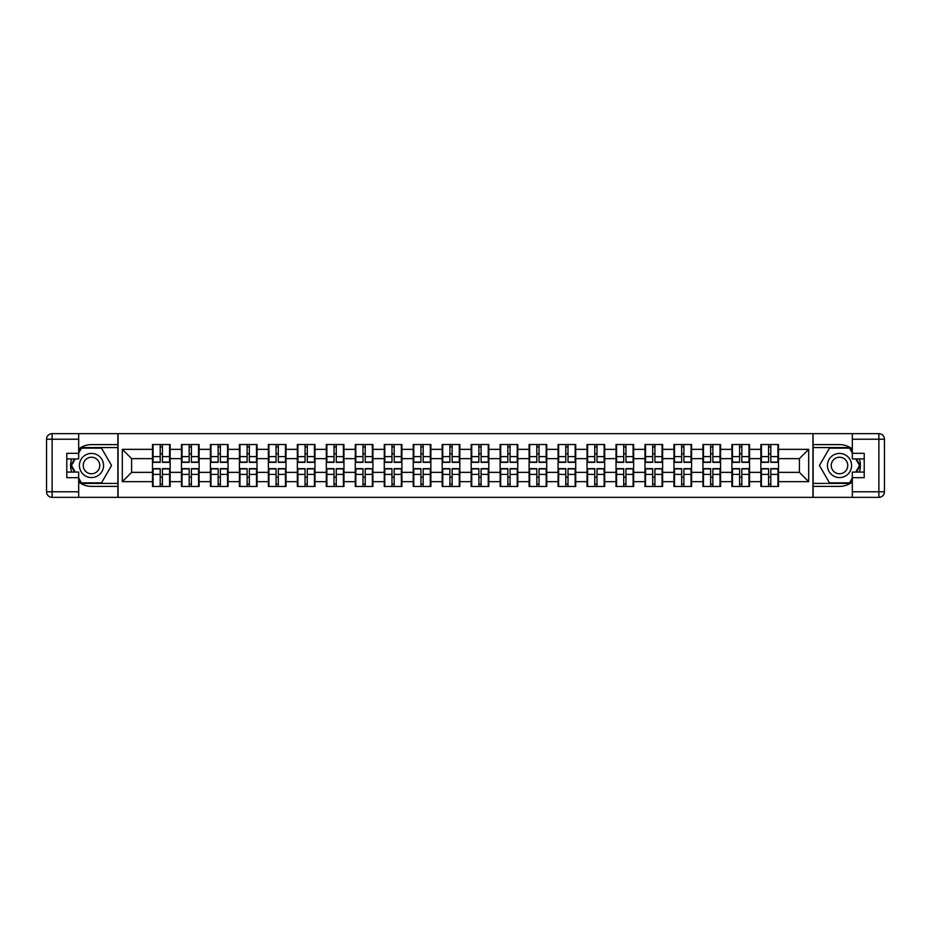 <?xml version="1.0" encoding="UTF-8"?>
<svg xmlns="http://www.w3.org/2000/svg" width="931" height="931" viewBox="0 0 931 931"><rect width="100%" height="100%" fill="white"/><g stroke="black" fill="none" stroke-linecap="round" stroke-linejoin="round"><path stroke-width="1.4" d="M78.681 482.002A20.889 20.889 0 0 0 91.494 486.389L117.865 486.389L117.865 497.352L813.135 497.352L813.135 486.389L839.506 486.389A20.889 20.889 0 0 0 852.319 482.002M852.319 448.998A20.889 20.889 0 0 0 839.506 444.611L813.135 444.611L812.949 433.648L812.949 497.352M812.949 433.648L117.865 433.648L117.865 444.611L91.494 444.611A20.889 20.889 0 0 0 78.681 448.998M118.051 497.352L118.051 433.648M799.392 472.366L799.392 458.634L778.502 458.634L778.502 472.366L799.392 472.366L808.678 481.653L808.678 449.347L778.502 449.347L778.502 444.518L760.86 444.518L760.86 458.634L749.536 458.634L749.536 472.366L760.86 472.366L760.86 458.634M808.678 481.653L778.502 481.653L778.502 486.482L760.86 486.482L760.86 481.653L749.536 481.653L749.536 486.482L731.894 486.482L731.894 481.653L720.571 481.653L720.571 486.482L702.928 486.482L702.928 481.653L691.593 481.653L691.593 486.482L673.951 486.482L673.951 481.653L662.628 481.653L662.628 486.482L644.985 486.482L644.985 481.653L633.65 481.653L633.65 486.482L616.019 486.482L616.019 481.653L604.685 481.653L604.685 486.482L587.042 486.482L587.042 481.653L575.719 481.653L575.719 486.482L558.076 486.482L558.076 481.653L546.741 481.653L546.741 486.482L529.099 486.482L529.099 481.653L517.776 481.653L517.776 486.482L500.133 486.482L500.133 481.653L488.81 481.653L488.81 486.482L471.167 486.482L471.167 481.653L459.833 481.653L459.833 486.482L442.19 486.482L442.19 481.653L430.867 481.653L430.867 486.482L413.224 486.482L413.224 481.653L401.901 481.653L401.901 486.482L384.259 486.482L384.259 481.653L372.924 481.653L372.924 486.482L355.281 486.482L355.281 481.653L343.958 481.653L343.958 486.482L326.315 486.482L326.315 481.653L314.981 481.653L314.981 486.482L297.35 486.482L297.35 481.653L286.015 481.653L286.015 486.482L268.372 486.482L268.372 481.653L257.049 481.653L257.049 486.482L239.407 486.482L239.407 481.653L228.072 481.653L228.072 486.482L210.429 486.482L210.429 481.653L199.106 481.653L199.106 486.482L181.464 486.482L181.464 481.653L170.14 481.653L170.14 486.482L152.498 486.482L152.498 481.653L122.322 481.653L122.322 449.347L152.498 449.347L152.498 458.634L131.608 458.634L131.608 472.366L152.498 472.366L152.498 458.634M760.86 449.347L749.536 449.347L749.536 444.518L731.894 444.518L731.894 449.347L720.571 449.347L720.571 444.518L702.928 444.518L702.928 449.347L691.593 449.347L691.593 444.518L673.951 444.518L673.951 449.347L662.628 449.347L662.628 444.518L644.985 444.518L644.985 449.347L633.65 449.347L633.65 444.518L616.019 444.518L616.019 449.347L604.685 449.347L604.685 444.518L587.042 444.518L587.042 449.347L575.719 449.347L575.719 444.518L558.076 444.518L558.076 449.347L546.741 449.347L546.741 444.518L529.099 444.518L529.099 449.347L517.776 449.347L517.776 444.518L500.133 444.518L500.133 449.347L488.81 449.347L488.81 444.518L471.167 444.518L471.167 449.347L459.833 449.347L459.833 444.518L442.19 444.518L442.19 449.347L430.867 449.347L430.867 444.518L413.224 444.518L413.224 449.347L401.901 449.347L401.901 444.518L384.259 444.518L384.259 449.347L372.924 449.347L372.924 444.518L355.281 444.518L355.281 449.347L343.958 449.347L343.958 444.518L326.315 444.518L326.315 449.347L314.981 449.347L314.981 444.518L297.35 444.518L297.35 449.347L286.015 449.347L286.015 444.518L268.372 444.518L268.372 449.347L257.049 449.347L257.049 444.518L239.407 444.518L239.407 449.347L228.072 449.347L228.072 444.518L210.429 444.518L210.429 449.347L199.106 449.347L199.106 444.518L181.464 444.518L181.464 449.347L170.14 449.347L170.14 444.518L152.498 444.518L152.498 449.347M760.86 472.366L760.86 481.653M749.536 472.366L749.536 481.653M749.536 449.347L749.536 458.634M720.571 472.366L731.894 472.366L731.894 458.634L720.571 458.634L720.571 481.653M731.894 472.366L731.894 481.653M731.894 449.347L731.894 458.634M720.571 449.347L720.571 458.634M691.593 472.366L702.928 472.366L702.928 458.634L691.593 458.634L691.593 481.653M702.928 472.366L702.928 481.653M702.928 449.347L702.928 458.634M691.593 449.347L691.593 458.634M662.628 472.366L673.951 472.366L673.951 458.634L662.628 458.634L662.628 481.653M673.951 472.366L673.951 481.653M673.951 449.347L673.951 458.634M662.628 449.347L662.628 458.634M633.65 472.366L644.985 472.366L644.985 458.634L633.65 458.634L633.65 481.653M644.985 472.366L644.985 481.653M644.985 449.347L644.985 458.634M633.65 449.347L633.65 458.634M604.685 472.366L616.019 472.366L616.019 458.634L604.685 458.634L604.685 481.653M616.019 472.366L616.019 481.653M616.019 449.347L616.019 458.634M604.685 449.347L604.685 458.634M575.719 472.366L587.042 472.366L587.042 458.634L575.719 458.634L575.719 481.653M587.042 472.366L587.042 481.653M587.042 449.347L587.042 458.634M575.719 449.347L575.719 458.634M546.741 472.366L558.076 472.366L558.076 458.634L546.741 458.634L546.741 481.653M558.076 472.366L558.076 481.653M558.076 449.347L558.076 458.634M546.741 449.347L546.741 458.634M517.776 472.366L529.099 472.366L529.099 458.634L517.776 458.634L517.776 481.653M529.099 472.366L529.099 481.653M529.099 449.347L529.099 458.634M517.776 449.347L517.776 458.634M488.81 472.366L500.133 472.366L500.133 458.634L488.81 458.634L488.81 481.653M500.133 472.366L500.133 481.653M500.133 449.347L500.133 458.634M488.81 449.347L488.81 458.634M459.833 472.366L471.167 472.366L471.167 458.634L459.833 458.634L459.833 481.653M471.167 472.366L471.167 481.653M471.167 449.347L471.167 458.634M459.833 449.347L459.833 458.634M430.867 472.366L442.19 472.366L442.19 458.634L430.867 458.634L430.867 481.653M442.19 472.366L442.19 481.653M442.19 449.347L442.19 458.634M430.867 449.347L430.867 458.634M401.901 472.366L413.224 472.366L413.224 458.634L401.901 458.634L401.901 481.653M413.224 472.366L413.224 481.653M413.224 449.347L413.224 458.634M401.901 449.347L401.901 458.634M372.924 472.366L384.259 472.366L384.259 458.634L372.924 458.634L372.924 481.653M384.259 472.366L384.259 481.653M384.259 449.347L384.259 458.634M372.924 449.347L372.924 458.634M343.958 472.366L355.281 472.366L355.281 458.634L343.958 458.634L343.958 481.653M355.281 472.366L355.281 481.653M355.281 449.347L355.281 458.634M343.958 449.347L343.958 458.634M314.981 472.366L326.315 472.366L326.315 458.634L314.981 458.634L314.981 481.653M326.315 472.366L326.315 481.653M326.315 449.347L326.315 458.634M314.981 449.347L314.981 458.634M286.015 472.366L297.35 472.366L297.35 458.634L286.015 458.634L286.015 481.653M297.35 472.366L297.35 481.653M297.35 449.347L297.35 458.634M286.015 449.347L286.015 458.634M257.049 472.366L268.372 472.366L268.372 458.634L257.049 458.634L257.049 481.653M268.372 472.366L268.372 481.653M268.372 449.347L268.372 458.634M257.049 449.347L257.049 458.634M228.072 472.366L239.407 472.366L239.407 458.634L228.072 458.634L228.072 481.653M239.407 472.366L239.407 481.653M239.407 449.347L239.407 458.634M228.072 449.347L228.072 458.634M199.106 472.366L210.429 472.366L210.429 458.634L199.106 458.634L199.106 481.653M210.429 472.366L210.429 481.653M210.429 449.347L210.429 458.634M199.106 449.347L199.106 458.634M170.14 472.366L181.464 472.366L181.464 458.634L170.14 458.634L170.14 481.653M181.464 472.366L181.464 481.653M181.464 449.347L181.464 458.634M170.14 449.347L170.14 458.634M152.498 472.366L152.498 481.653M131.608 472.366L122.322 481.653M122.322 449.347L131.608 458.634M778.502 472.366L778.502 481.653M778.502 449.347L778.502 458.634M808.678 449.347L799.392 458.634M169.582 444.518L169.582 462.346L162.425 462.346L162.425 444.518M160.202 444.518L160.202 462.346L153.056 462.346L153.056 444.518M160.202 446.927L162.425 446.927M162.425 453.804L160.202 453.804M153.056 486.482L153.056 468.654L160.202 468.654L160.202 486.482M162.425 486.482L162.425 468.654L169.582 468.654L169.582 486.482M162.425 484.073L160.202 484.073M160.202 477.196L162.425 477.196M85.454 455.05A12.068 12.068 0 0 0 81.032 471.54A12.068 12.068 0 0 0 97.522 475.95A12.068 12.068 0 0 0 101.945 459.46A12.068 12.068 0 0 0 85.454 455.05M87.363 458.343A8.263 8.263 0 0 0 84.337 469.631A8.263 8.263 0 0 0 95.625 472.657A8.263 8.263 0 0 0 98.651 461.369A8.263 8.263 0 0 0 87.363 458.343M78.681 452.966L81.463 448.137L101.514 448.137L111.545 465.5L101.514 482.863L81.463 482.863L78.681 478.034M75.248 472.087L71.443 465.5L75.248 458.913M845.546 455.05A12.068 12.068 0 0 0 829.056 459.46A12.068 12.068 0 0 0 833.478 475.95A12.068 12.068 0 0 0 849.968 471.54A12.068 12.068 0 0 0 845.546 455.05M843.637 458.343A8.263 8.263 0 0 0 832.349 461.369A8.263 8.263 0 0 0 835.375 472.657A8.263 8.263 0 0 0 846.663 469.631A8.263 8.263 0 0 0 843.637 458.343M852.319 478.034L849.538 482.863L829.486 482.863L819.455 465.5L829.486 448.137L849.538 448.137L852.319 452.966M855.752 458.913L859.557 465.5L855.752 472.087M71.664 458.913A20.889 20.889 0 0 0 71.664 472.087M117.865 433.648L78.681 433.648L78.681 458.913L66.788 458.913M117.865 497.352L52.124 497.352A5.574 5.574 0 0 1 46.55 491.777L46.55 439.223A5.574 5.574 0 0 1 52.124 433.648L78.681 433.648M117.865 486.389L117.865 444.611M66.788 472.087L78.681 472.087L78.681 497.352M78.681 453.339L66.788 453.339L66.788 477.661L78.681 477.661M117.865 447.578L81.148 447.578L78.681 451.849M78.681 479.151L81.148 483.422L117.865 483.422M74.608 458.913L70.803 465.5L74.608 472.087M859.336 472.087A20.889 20.889 0 0 0 859.336 458.913M813.135 497.352L852.319 497.352L852.319 472.087L864.212 472.087M813.135 433.648L878.876 433.648A5.574 5.574 0 0 1 884.45 439.223L884.45 491.777A5.574 5.574 0 0 1 878.876 497.352L852.319 497.352M813.135 444.611L813.135 486.389M864.212 458.913L852.319 458.913L852.319 433.648M852.319 477.661L864.212 477.661L864.212 453.339L852.319 453.339M813.135 483.422L849.852 483.422L852.319 479.151M852.319 451.849L849.852 447.578L813.135 447.578M856.392 472.087L860.197 465.5L856.392 458.913M198.547 444.518L198.547 462.346L191.402 462.346L191.402 444.518M189.168 444.518L189.168 462.346L182.022 462.346L182.022 444.518M189.168 446.927L191.402 446.927M191.402 453.804L189.168 453.804M227.525 444.518L227.525 462.346L220.368 462.346L220.368 444.518M218.145 444.518L218.145 462.346L210.988 462.346L210.988 444.518M218.145 446.927L220.368 446.927M220.368 453.804L218.145 453.804M256.49 444.518L256.49 462.346L249.345 462.346L249.345 444.518M247.111 444.518L247.111 462.346L239.965 462.346L239.965 444.518M247.111 446.927L249.345 446.927M249.345 453.804L247.111 453.804M285.456 444.518L285.456 462.346L278.311 462.346L278.311 444.518M276.076 444.518L276.076 462.346L268.931 462.346L268.931 444.518M276.076 446.927L278.311 446.927M278.311 453.804L276.076 453.804M314.434 444.518L314.434 462.346L307.277 462.346L307.277 444.518M305.054 444.518L305.054 462.346L297.897 462.346L297.897 444.518M305.054 446.927L307.277 446.927M307.277 453.804L305.054 453.804M182.022 486.482L182.022 468.654L189.168 468.654L189.168 486.482M191.402 486.482L191.402 468.654L198.547 468.654L198.547 486.482M191.402 484.073L189.168 484.073M189.168 477.196L191.402 477.196M210.988 486.482L210.988 468.654L218.145 468.654L218.145 486.482M220.368 486.482L220.368 468.654L227.525 468.654L227.525 486.482M220.368 484.073L218.145 484.073M218.145 477.196L220.368 477.196M239.965 486.482L239.965 468.654L247.111 468.654L247.111 486.482M249.345 486.482L249.345 468.654L256.49 468.654L256.49 486.482M249.345 484.073L247.111 484.073M247.111 477.196L249.345 477.196M268.931 486.482L268.931 468.654L276.076 468.654L276.076 486.482M278.311 486.482L278.311 468.654L285.456 468.654L285.456 486.482M278.311 484.073L276.076 484.073M276.076 477.196L278.311 477.196M297.897 486.482L297.897 468.654L305.054 468.654L305.054 486.482M307.277 486.482L307.277 468.654L314.434 468.654L314.434 486.482M307.277 484.073L305.054 484.073M305.054 477.196L307.277 477.196M343.399 444.518L343.399 462.346L336.254 462.346L336.254 444.518M334.02 444.518L334.02 462.346L326.874 462.346L326.874 444.518M334.02 446.927L336.254 446.927M336.254 453.804L334.02 453.804M326.874 486.482L326.874 468.654L334.02 468.654L334.02 486.482M336.254 486.482L336.254 468.654L343.399 468.654L343.399 486.482M336.254 484.073L334.02 484.073M334.02 477.196L336.254 477.196M372.365 444.518L372.365 462.346L365.22 462.346L365.22 444.518M362.985 444.518L362.985 462.346L355.84 462.346L355.84 444.518M362.985 446.927L365.22 446.927M365.22 453.804L362.985 453.804M355.84 486.482L355.84 468.654L362.985 468.654L362.985 486.482M365.22 486.482L365.22 468.654L372.365 468.654L372.365 486.482M365.22 484.073L362.985 484.073M362.985 477.196L365.22 477.196M401.342 444.518L401.342 462.346L394.185 462.346L394.185 444.518M391.963 444.518L391.963 462.346L384.806 462.346L384.806 444.518M391.963 446.927L394.185 446.927M394.185 453.804L391.963 453.804M384.806 486.482L384.806 468.654L391.963 468.654L391.963 486.482M394.185 486.482L394.185 468.654L401.342 468.654L401.342 486.482M394.185 484.073L391.963 484.073M391.963 477.196L394.185 477.196M430.308 444.518L430.308 462.346L423.163 462.346L423.163 444.518M420.928 444.518L420.928 462.346L413.783 462.346L413.783 444.518M420.928 446.927L423.163 446.927M423.163 453.804L420.928 453.804M413.783 486.482L413.783 468.654L420.928 468.654L420.928 486.482M423.163 486.482L423.163 468.654L430.308 468.654L430.308 486.482M423.163 484.073L420.928 484.073M420.928 477.196L423.163 477.196M459.274 444.518L459.274 462.346L452.129 462.346L452.129 444.518M449.906 444.518L449.906 462.346L442.749 462.346L442.749 444.518M449.906 446.927L452.129 446.927M452.129 453.804L449.906 453.804M442.749 486.482L442.749 468.654L449.906 468.654L449.906 486.482M452.129 486.482L452.129 468.654L459.274 468.654L459.274 486.482M452.129 484.073L449.906 484.073M449.906 477.196L452.129 477.196M488.251 444.518L488.251 462.346L481.094 462.346L481.094 444.518M478.871 444.518L478.871 462.346L471.726 462.346L471.726 444.518M478.871 446.927L481.094 446.927M481.094 453.804L478.871 453.804M471.726 486.482L471.726 468.654L478.871 468.654L478.871 486.482M481.094 486.482L481.094 468.654L488.251 468.654L488.251 486.482M481.094 484.073L478.871 484.073M478.871 477.196L481.094 477.196M517.217 444.518L517.217 462.346L510.072 462.346L510.072 444.518M507.837 444.518L507.837 462.346L500.692 462.346L500.692 444.518M507.837 446.927L510.072 446.927M510.072 453.804L507.837 453.804M500.692 486.482L500.692 468.654L507.837 468.654L507.837 486.482M510.072 486.482L510.072 468.654L517.217 468.654L517.217 486.482M510.072 484.073L507.837 484.073M507.837 477.196L510.072 477.196M546.194 444.518L546.194 462.346L539.037 462.346L539.037 444.518M536.815 444.518L536.815 462.346L529.658 462.346L529.658 444.518M536.815 446.927L539.037 446.927M539.037 453.804L536.815 453.804M529.658 486.482L529.658 468.654L536.815 468.654L536.815 486.482M539.037 486.482L539.037 468.654L546.194 468.654L546.194 486.482M539.037 484.073L536.815 484.073M536.815 477.196L539.037 477.196M575.16 444.518L575.16 462.346L568.015 462.346L568.015 444.518M565.78 444.518L565.78 462.346L558.635 462.346L558.635 444.518M565.78 446.927L568.015 446.927M568.015 453.804L565.78 453.804M558.635 486.482L558.635 468.654L565.78 468.654L565.78 486.482M568.015 486.482L568.015 468.654L575.16 468.654L575.16 486.482M568.015 484.073L565.78 484.073M565.78 477.196L568.015 477.196M604.126 444.518L604.126 462.346L596.98 462.346L596.98 444.518M594.746 444.518L594.746 462.346L587.601 462.346L587.601 444.518M594.746 446.927L596.98 446.927M596.98 453.804L594.746 453.804M587.601 486.482L587.601 468.654L594.746 468.654L594.746 486.482M596.98 486.482L596.98 468.654L604.126 468.654L604.126 486.482M596.98 484.073L594.746 484.073M594.746 477.196L596.98 477.196M633.103 444.518L633.103 462.346L625.946 462.346L625.946 444.518M623.723 444.518L623.723 462.346L616.566 462.346L616.566 444.518M623.723 446.927L625.946 446.927M625.946 453.804L623.723 453.804M616.566 486.482L616.566 468.654L623.723 468.654L623.723 486.482M625.946 486.482L625.946 468.654L633.103 468.654L633.103 486.482M625.946 484.073L623.723 484.073M623.723 477.196L625.946 477.196M662.069 444.518L662.069 462.346L654.924 462.346L654.924 444.518M652.689 444.518L652.689 462.346L645.544 462.346L645.544 444.518M652.689 446.927L654.924 446.927M654.924 453.804L652.689 453.804M645.544 486.482L645.544 468.654L652.689 468.654L652.689 486.482M654.924 486.482L654.924 468.654L662.069 468.654L662.069 486.482M654.924 484.073L652.689 484.073M652.689 477.196L654.924 477.196M691.035 444.518L691.035 462.346L683.889 462.346L683.889 444.518M681.655 444.518L681.655 462.346L674.51 462.346L674.51 444.518M681.655 446.927L683.889 446.927M683.889 453.804L681.655 453.804M674.51 486.482L674.51 468.654L681.655 468.654L681.655 486.482M683.889 486.482L683.889 468.654L691.035 468.654L691.035 486.482M683.889 484.073L681.655 484.073M681.655 477.196L683.889 477.196M720.012 444.518L720.012 462.346L712.855 462.346L712.855 444.518M710.632 444.518L710.632 462.346L703.475 462.346L703.475 444.518M710.632 446.927L712.855 446.927M712.855 453.804L710.632 453.804M703.475 486.482L703.475 468.654L710.632 468.654L710.632 486.482M712.855 486.482L712.855 468.654L720.012 468.654L720.012 486.482M712.855 484.073L710.632 484.073M710.632 477.196L712.855 477.196M748.978 444.518L748.978 462.346L741.832 462.346L741.832 444.518M739.598 444.518L739.598 462.346L732.453 462.346L732.453 444.518M739.598 446.927L741.832 446.927M741.832 453.804L739.598 453.804M732.453 486.482L732.453 468.654L739.598 468.654L739.598 486.482M741.832 486.482L741.832 468.654L748.978 468.654L748.978 486.482M741.832 484.073L739.598 484.073M739.598 477.196L741.832 477.196M777.944 444.518L777.944 462.346L770.798 462.346L770.798 444.518M768.575 444.518L768.575 462.346L761.418 462.346L761.418 444.518M768.575 446.927L770.798 446.927M770.798 453.804L768.575 453.804M761.418 486.482L761.418 468.654L768.575 468.654L768.575 486.482M770.798 486.482L770.798 468.654L777.944 468.654L777.944 486.482M770.798 484.073L768.575 484.073M768.575 477.196L770.798 477.196M160.202 456.621L153.056 456.621M160.202 462.102L153.056 462.102M169.582 456.621L162.425 456.621M169.582 462.102L162.425 462.102M162.425 474.379L169.582 474.379M162.425 468.898L169.582 468.898M153.056 474.379L160.202 474.379M153.056 468.898L160.202 468.898M78.681 439.223L52.124 439.223L52.124 491.777L78.681 491.777M46.55 439.223L52.124 439.223L52.124 433.648M52.124 497.352L52.124 491.777L46.55 491.777M852.319 491.777L878.876 491.777L878.876 439.223L852.319 439.223M884.45 491.777L878.876 491.777L878.876 497.352M878.876 433.648L878.876 439.223L884.45 439.223M189.168 456.621L182.022 456.621M189.168 462.102L182.022 462.102M198.547 456.621L191.402 456.621M198.547 462.102L191.402 462.102M218.145 456.621L210.988 456.621M218.145 462.102L210.988 462.102M227.525 456.621L220.368 456.621M227.525 462.102L220.368 462.102M247.111 456.621L239.965 456.621M247.111 462.102L239.965 462.102M256.49 456.621L249.345 456.621M256.49 462.102L249.345 462.102M276.076 456.621L268.931 456.621M276.076 462.102L268.931 462.102M285.456 456.621L278.311 456.621M285.456 462.102L278.311 462.102M305.054 456.621L297.897 456.621M305.054 462.102L297.897 462.102M314.434 456.621L307.277 456.621M314.434 462.102L307.277 462.102M191.402 474.379L198.547 474.379M191.402 468.898L198.547 468.898M182.022 474.379L189.168 474.379M182.022 468.898L189.168 468.898M220.368 474.379L227.525 474.379M220.368 468.898L227.525 468.898M210.988 474.379L218.145 474.379M210.988 468.898L218.145 468.898M249.345 474.379L256.49 474.379M249.345 468.898L256.49 468.898M239.965 474.379L247.111 474.379M239.965 468.898L247.111 468.898M278.311 474.379L285.456 474.379M278.311 468.898L285.456 468.898M268.931 474.379L276.076 474.379M268.931 468.898L276.076 468.898M307.277 474.379L314.434 474.379M307.277 468.898L314.434 468.898M297.897 474.379L305.054 474.379M297.897 468.898L305.054 468.898M334.02 456.621L326.874 456.621M334.02 462.102L326.874 462.102M343.399 456.621L336.254 456.621M343.399 462.102L336.254 462.102M336.254 474.379L343.399 474.379M336.254 468.898L343.399 468.898M326.874 474.379L334.02 474.379M326.874 468.898L334.02 468.898M362.985 456.621L355.84 456.621M362.985 462.102L355.84 462.102M372.365 456.621L365.22 456.621M372.365 462.102L365.22 462.102M365.22 474.379L372.365 474.379M365.22 468.898L372.365 468.898M355.84 474.379L362.985 474.379M355.84 468.898L362.985 468.898M391.963 456.621L384.806 456.621M391.963 462.102L384.806 462.102M401.342 456.621L394.185 456.621M401.342 462.102L394.185 462.102M394.185 474.379L401.342 474.379M394.185 468.898L401.342 468.898M384.806 474.379L391.963 474.379M384.806 468.898L391.963 468.898M420.928 456.621L413.783 456.621M420.928 462.102L413.783 462.102M430.308 456.621L423.163 456.621M430.308 462.102L423.163 462.102M423.163 474.379L430.308 474.379M423.163 468.898L430.308 468.898M413.783 474.379L420.928 474.379M413.783 468.898L420.928 468.898M449.906 456.621L442.749 456.621M449.906 462.102L442.749 462.102M459.274 456.621L452.129 456.621M459.274 462.102L452.129 462.102M452.129 474.379L459.274 474.379M452.129 468.898L459.274 468.898M442.749 474.379L449.906 474.379M442.749 468.898L449.906 468.898M478.871 456.621L471.726 456.621M478.871 462.102L471.726 462.102M488.251 456.621L481.094 456.621M488.251 462.102L481.094 462.102M481.094 474.379L488.251 474.379M481.094 468.898L488.251 468.898M471.726 474.379L478.871 474.379M471.726 468.898L478.871 468.898M507.837 456.621L500.692 456.621M507.837 462.102L500.692 462.102M517.217 456.621L510.072 456.621M517.217 462.102L510.072 462.102M510.072 474.379L517.217 474.379M510.072 468.898L517.217 468.898M500.692 474.379L507.837 474.379M500.692 468.898L507.837 468.898M536.815 456.621L529.658 456.621M536.815 462.102L529.658 462.102M546.194 456.621L539.037 456.621M546.194 462.102L539.037 462.102M539.037 474.379L546.194 474.379M539.037 468.898L546.194 468.898M529.658 474.379L536.815 474.379M529.658 468.898L536.815 468.898M565.78 456.621L558.635 456.621M565.78 462.102L558.635 462.102M575.16 456.621L568.015 456.621M575.16 462.102L568.015 462.102M568.015 474.379L575.16 474.379M568.015 468.898L575.16 468.898M558.635 474.379L565.78 474.379M558.635 468.898L565.78 468.898M594.746 456.621L587.601 456.621M594.746 462.102L587.601 462.102M604.126 456.621L596.98 456.621M604.126 462.102L596.98 462.102M596.98 474.379L604.126 474.379M596.98 468.898L604.126 468.898M587.601 474.379L594.746 474.379M587.601 468.898L594.746 468.898M623.723 456.621L616.566 456.621M623.723 462.102L616.566 462.102M633.103 456.621L625.946 456.621M633.103 462.102L625.946 462.102M625.946 474.379L633.103 474.379M625.946 468.898L633.103 468.898M616.566 474.379L623.723 474.379M616.566 468.898L623.723 468.898M652.689 456.621L645.544 456.621M652.689 462.102L645.544 462.102M662.069 456.621L654.924 456.621M662.069 462.102L654.924 462.102M654.924 474.379L662.069 474.379M654.924 468.898L662.069 468.898M645.544 474.379L652.689 474.379M645.544 468.898L652.689 468.898M681.655 456.621L674.51 456.621M681.655 462.102L674.51 462.102M691.035 456.621L683.889 456.621M691.035 462.102L683.889 462.102M683.889 474.379L691.035 474.379M683.889 468.898L691.035 468.898M674.51 474.379L681.655 474.379M674.51 468.898L681.655 468.898M710.632 456.621L703.475 456.621M710.632 462.102L703.475 462.102M720.012 456.621L712.855 456.621M720.012 462.102L712.855 462.102M712.855 474.379L720.012 474.379M712.855 468.898L720.012 468.898M703.475 474.379L710.632 474.379M703.475 468.898L710.632 468.898M739.598 456.621L732.453 456.621M739.598 462.102L732.453 462.102M748.978 456.621L741.832 456.621M748.978 462.102L741.832 462.102M741.832 474.379L748.978 474.379M741.832 468.898L748.978 468.898M732.453 474.379L739.598 474.379M732.453 468.898L739.598 468.898M768.575 456.621L761.418 456.621M768.575 462.102L761.418 462.102M777.944 456.621L770.798 456.621M777.944 462.102L770.798 462.102M770.798 474.379L777.944 474.379M770.798 468.898L777.944 468.898M761.418 474.379L768.575 474.379M761.418 468.898L768.575 468.898"/></g></svg>
